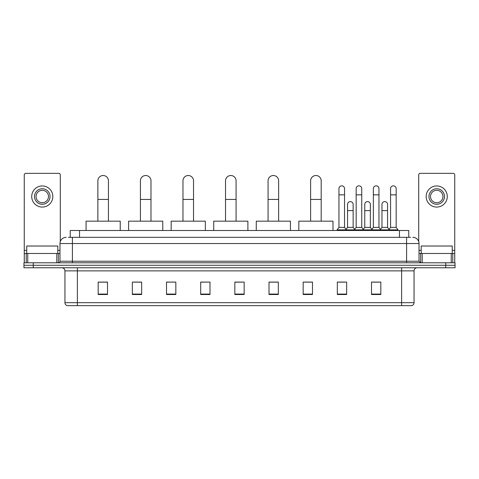 <?xml version="1.0" encoding="UTF-8"?>
<svg xmlns="http://www.w3.org/2000/svg" width="479" height="479" viewBox="0 0 479 479"><rect width="100%" height="100%" fill="white"/><g stroke="black" fill="none" stroke-linecap="round" stroke-linejoin="round"><path stroke-width="0.72" d="M70.233 237.327L70.233 230.495L408.767 230.495L408.767 237.327M68.509 237.327L410.635 237.327M68.365 237.327L72.401 237.327L72.401 243.536L59.977 243.536L59.977 261.241A1.551 1.551 0 0 1 58.426 262.791M66.192 237.327A6.209 6.209 0 0 0 59.977 243.536M412.808 237.327A6.209 6.209 0 0 1 419.023 243.536L419.023 261.241L420.574 262.791M33.267 262.791L23.95 262.791L23.95 265.276L33.267 265.276L23.95 265.276L23.95 267.761L33.267 267.761L33.267 265.276L445.733 265.276L33.267 265.276L33.267 262.791L445.733 262.791L445.733 265.276L455.05 265.276L445.733 265.276L445.733 267.761L33.267 267.761M445.733 267.761L455.05 267.761L455.05 262.791L445.733 262.791M414.054 302.674C413.964 304.165 413.221 305.159 411.814 305.656L401.63 305.656L401.63 302.674L414.054 302.674L414.054 270.869A3.108 3.108 0 0 1 417.155 267.761M401.63 305.656L67.186 305.656A3.108 3.108 0 0 1 64.946 302.674L64.946 270.869C64.767 268.982 63.731 267.947 61.845 267.761M380.817 294.507L380.817 282.083L371.5 282.083L371.5 294.507L380.817 294.507M346.652 294.507L346.652 282.083L337.336 282.083L337.336 294.507L346.652 294.507M312.488 294.507L312.488 282.083L303.171 282.083L303.171 294.507L312.488 294.507M278.323 294.507L278.323 282.083L269.006 282.083L269.006 294.507L278.323 294.507M107.5 294.507L107.5 282.083L98.183 282.083L98.183 294.507L107.5 294.507M141.664 294.507L141.664 282.083L132.348 282.083L132.348 294.507L141.664 294.507M175.829 294.507L175.829 282.083L166.512 282.083L166.512 294.507L175.829 294.507M209.994 294.507L209.994 282.083L200.677 282.083L200.677 294.507L209.994 294.507M244.158 294.507L244.158 282.083L234.842 282.083L234.842 294.507L244.158 294.507M304.722 282.143L312.488 282.143M338.641 282.143L344.85 282.143M373.051 282.143L379.266 282.143M209.994 282.083L200.677 282.143L209.994 282.083M175.829 282.083L166.512 282.143L175.829 282.083M134.521 282.143L141.664 282.143M234.842 282.143L241.985 282.143M107.5 282.143L98.183 282.143M278.323 282.143L269.006 282.143M57.803 253.475L57.803 246.02L26.746 246.02L26.746 253.475M56.797 262.791L56.797 253.475L27.752 253.475L27.752 262.791M60.288 241.596L60.288 174.895A1.551 1.551 0 0 0 58.737 173.344L25.812 173.344A1.551 1.551 0 0 0 24.261 174.895L24.261 253.475L27.752 253.475M56.797 253.475L59.977 253.475M24.261 262.791L24.261 253.475M42.278 188.75A7.766 7.766 0 0 0 34.512 196.516A7.766 7.766 0 0 0 42.278 204.282A7.766 7.766 0 0 0 50.038 196.516A7.766 7.766 0 0 0 42.278 188.75M42.278 190.301A6.209 6.209 0 0 0 36.063 196.516A6.209 6.209 0 0 0 42.278 202.725A6.209 6.209 0 0 0 48.487 196.516A6.209 6.209 0 0 0 42.278 190.301M42.278 207.072A10.562 10.562 0 0 0 52.834 196.516A10.562 10.562 0 0 0 42.278 185.954A10.562 10.562 0 0 0 31.716 196.516A10.562 10.562 0 0 0 42.278 207.072M97.872 221.172L97.872 180.799A5.281 5.281 0 0 1 103.153 175.518A5.281 5.281 0 0 1 108.434 180.799A5.281 5.281 0 0 0 103.153 175.518M108.434 221.172L108.434 180.799M120.235 230.495L120.235 221.172L86.07 221.172L86.07 230.495M140.419 221.172L140.419 180.799A5.281 5.281 0 0 1 145.7 175.518A5.281 5.281 0 0 1 150.981 180.799A5.281 5.281 0 0 0 145.7 175.518M150.981 221.172L150.981 180.799M162.782 230.495L162.782 221.172L128.617 221.172L128.617 230.495M182.972 221.172L182.972 180.799A5.281 5.281 0 0 1 188.253 175.518A5.281 5.281 0 0 1 193.534 180.799A5.281 5.281 0 0 0 188.253 175.518M193.534 221.172L193.534 180.799M205.335 230.495L205.335 221.172L171.171 221.172L171.171 230.495M225.525 221.172L225.525 180.799A5.281 5.281 0 0 1 230.806 175.518A5.281 5.281 0 0 1 236.081 180.799A5.281 5.281 0 0 0 230.806 175.518M236.081 221.172L236.081 180.799M247.888 230.495L247.888 221.172L213.724 221.172L213.724 230.495M268.072 221.172L268.072 180.799A5.281 5.281 0 0 1 273.353 175.518A5.281 5.281 0 0 1 278.634 180.799A5.281 5.281 0 0 0 273.353 175.518M278.634 221.172L278.634 180.799M290.436 230.495L290.436 221.172L256.271 221.172L256.271 230.495M310.626 221.172L310.626 180.799A5.281 5.281 0 0 1 315.906 175.518A5.281 5.281 0 0 1 321.187 180.799A5.281 5.281 0 0 0 315.906 175.518M321.187 221.172L321.187 180.799M332.989 230.495L332.989 221.172L298.824 221.172L298.824 230.495M338.952 194.839L344.545 194.839L344.545 227.387L338.952 227.387L338.952 188.624A2.796 2.796 0 0 1 341.922 185.834A2.796 2.796 0 0 1 344.545 188.624A2.796 2.796 0 0 0 341.922 185.834M338.952 227.387L337.09 229.872L337.09 230.495M344.545 227.387L346.407 229.872L337.09 229.872M356.16 227.387L356.16 194.839L361.747 194.839L361.747 227.387L356.16 227.387L354.292 229.872L346.407 229.872L346.407 230.495M356.16 194.839L356.16 188.624A2.796 2.796 0 0 1 359.13 185.834A2.796 2.796 0 0 1 361.747 188.624A2.796 2.796 0 0 0 359.13 185.834M361.747 227.387L363.615 229.872L354.292 229.872L354.292 230.495M373.363 227.387L373.363 194.839L378.955 194.839L378.955 227.387L373.363 227.387L371.5 229.872L363.615 229.872L363.615 230.495M373.363 194.839L373.363 188.624A2.796 2.796 0 0 1 376.338 185.834A2.796 2.796 0 0 1 378.955 188.624A2.796 2.796 0 0 0 376.338 185.834M378.955 227.387L380.817 229.872L371.5 229.872L371.5 230.495M390.571 227.387L390.571 194.839L396.163 194.839L396.163 227.387L390.571 227.387L388.709 229.872L380.817 229.872L380.817 230.495M390.571 194.839L390.571 188.624A2.796 2.796 0 0 1 393.54 185.834A2.796 2.796 0 0 1 396.163 188.624A2.796 2.796 0 0 0 393.54 185.834M396.163 227.387L398.025 229.872L388.709 229.872L388.709 230.495M398.025 229.872L398.025 230.495M347.556 204.401A2.796 2.796 0 0 1 350.526 201.611A2.796 2.796 0 0 1 353.143 204.401L353.143 210.616L347.556 210.616L347.556 204.401M353.143 210.616L353.143 227.387L347.556 227.387L347.556 210.616M347.556 227.387L346.048 229.393M353.143 227.387L354.652 229.393M364.759 204.401A2.796 2.796 0 0 1 367.734 201.611A2.796 2.796 0 0 1 370.351 204.401L370.351 210.616L364.759 210.616L364.759 204.401M370.351 210.616L370.351 227.387L364.759 227.387L364.759 210.616M364.759 227.387L363.256 229.393M370.351 227.387L371.86 229.393M381.967 204.401A2.796 2.796 0 0 1 384.936 201.611A2.796 2.796 0 0 1 387.559 204.401L387.559 210.616L381.967 210.616L381.967 204.401M387.559 210.616L387.559 227.387L381.967 227.387L381.967 210.616M381.967 227.387L380.464 229.393M387.559 227.387L389.068 229.393M451.248 262.791L451.248 253.475L422.203 253.475L422.203 262.791M451.248 253.475L454.739 253.475L454.739 174.895A1.551 1.551 0 0 0 453.188 173.344L420.263 173.344A1.551 1.551 0 0 0 418.712 174.895L418.712 241.596M419.023 253.475L422.203 253.475M454.739 253.475L454.739 262.791M436.722 188.75A7.766 7.766 0 0 0 428.962 196.516A7.766 7.766 0 0 0 436.722 204.282A7.766 7.766 0 0 0 444.488 196.516A7.766 7.766 0 0 0 436.722 188.75M436.722 190.301A6.209 6.209 0 0 0 430.513 196.516A6.209 6.209 0 0 0 436.722 202.725A6.209 6.209 0 0 0 442.937 196.516A6.209 6.209 0 0 0 436.722 190.301M436.722 207.072A10.562 10.562 0 0 0 447.284 196.516A10.562 10.562 0 0 0 436.722 185.954A10.562 10.562 0 0 0 426.166 196.516A10.562 10.562 0 0 0 436.722 207.072M452.254 253.475L452.254 246.02L421.197 246.02L421.197 253.475M79.55 237.327L79.55 230.495M399.45 237.327L399.45 230.495M72.401 262.791L72.401 261.241L419.023 261.241M59.977 261.241L72.401 261.241L72.401 243.536L406.599 243.536L406.599 262.791M419.023 243.536L406.599 243.536L406.599 237.327M401.63 267.761L401.63 270.869L64.946 270.869M414.054 270.869L401.63 270.869L401.63 302.674L77.37 302.674L77.37 305.656M64.946 302.674L77.37 302.674L77.37 267.761M244.158 294.076L234.842 294.076M209.994 294.076L200.677 294.076M175.829 294.076L166.512 294.076M141.664 294.076L132.348 294.076M107.5 294.076L98.183 294.076M278.323 294.076L269.006 294.076M312.488 294.076L303.171 294.076M346.652 294.076L337.336 294.076M380.817 294.076L371.5 294.076M59.977 250.373L57.803 250.373M26.746 250.373L24.261 250.373M58.324 253.475L58.324 262.791M24.285 253.475L24.285 262.791M26.225 262.791L26.225 253.475M97.872 199.432L108.434 199.432M140.419 199.432L150.981 199.432M182.972 199.432L193.534 199.432M225.525 199.432L236.081 199.432M268.072 199.432L278.634 199.432M310.626 199.432L321.187 199.432M454.739 250.373L452.254 250.373M421.197 250.373L419.023 250.373M454.715 262.791L454.715 253.475M452.775 253.475L452.775 262.791M420.676 262.791L420.676 253.475M344.545 194.839L344.545 188.624M361.747 194.839L361.747 188.624M378.955 194.839L378.955 188.624M396.163 194.839L396.163 188.624"/></g></svg>
